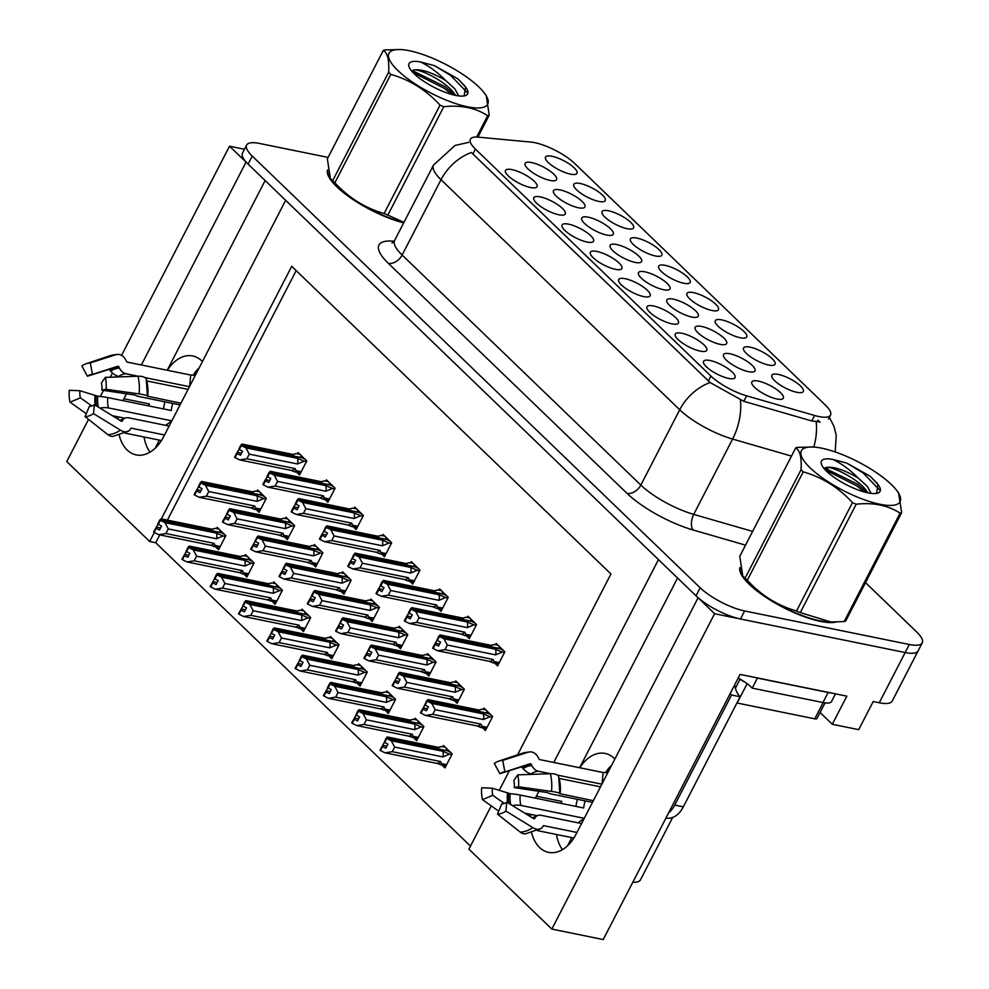 <?xml version="1.0" encoding="UTF-8"?>
<svg xmlns="http://www.w3.org/2000/svg" width="989" height="989" viewBox="0 0 989 989"><rect width="100%" height="100%" fill="white"/><g stroke="black" fill="none" stroke-linecap="round" stroke-linejoin="round"><path stroke-width="1.48" d="M579.826 767.773A37.805 25.22 101.5 0 1 605.107 753.433A37.805 25.22 101.5 0 1 614.157 758.328A37.805 25.22 101.5 0 1 614.849 759.033M202.436 361.554A37.805 25.22 -78.5 0 0 201.731 360.849A37.805 25.22 -78.5 0 0 192.694 355.953A37.805 25.22 -78.5 0 0 167.413 370.282M608.544 210.793A17.715 5.155 27.3 0 0 601.918 212.586A17.715 5.155 27.3 0 0 610.806 221.647A17.715 5.155 27.3 0 0 627.113 228.694A17.715 5.155 27.3 0 0 632.886 228.57A17.715 5.155 27.3 0 0 627.347 219.546A17.715 5.155 27.3 0 0 608.544 210.793M596.849 251.429A17.715 5.155 27.3 0 0 590.21 253.221A17.715 5.155 27.3 0 0 599.099 262.27A17.715 5.155 27.3 0 0 615.405 269.317A17.715 5.155 27.3 0 0 621.179 269.193A17.715 5.155 27.3 0 0 615.64 260.169A17.715 5.155 27.3 0 0 596.849 251.429M551.961 156.262A17.715 5.155 27.3 0 0 545.335 158.042A17.715 5.155 27.3 0 0 554.211 167.104A17.715 5.155 27.3 0 0 570.529 174.151A17.715 5.155 27.3 0 0 576.29 174.027A17.715 5.155 27.3 0 0 570.752 165.002A17.715 5.155 27.3 0 0 551.961 156.262M729.969 353.778A17.715 5.155 27.3 0 0 723.342 355.57A17.715 5.155 27.3 0 0 732.231 364.62A17.715 5.155 27.3 0 0 748.537 371.679A17.715 5.155 27.3 0 0 754.31 371.555A17.715 5.155 27.3 0 0 748.772 362.53A17.715 5.155 27.3 0 0 729.969 353.778M616.592 244.506A17.715 5.155 27.3 0 0 609.966 246.298A17.715 5.155 27.3 0 0 618.854 255.347A17.715 5.155 27.3 0 0 635.161 262.406A17.715 5.155 27.3 0 0 640.934 262.283A17.715 5.155 27.3 0 0 635.395 253.258A17.715 5.155 27.3 0 0 616.592 244.506M681.73 333.231A17.715 5.155 27.3 0 0 675.104 335.024A17.715 5.155 27.3 0 0 683.992 344.085A17.715 5.155 27.3 0 0 700.299 351.132A17.715 5.155 27.3 0 0 706.059 351.008A17.715 5.155 27.3 0 0 700.521 341.984A17.715 5.155 27.3 0 0 681.73 333.231M710.028 360.503A17.715 5.155 27.3 0 0 703.389 362.295A17.715 5.155 27.3 0 0 712.278 371.345A17.715 5.155 27.3 0 0 728.584 378.404A17.715 5.155 27.3 0 0 734.357 378.28A17.715 5.155 27.3 0 0 728.819 369.256A17.715 5.155 27.3 0 0 710.028 360.503M665.14 265.336A17.715 5.155 27.3 0 0 658.513 267.129A17.715 5.155 27.3 0 0 667.402 276.178A17.715 5.155 27.3 0 0 683.708 283.237A17.715 5.155 27.3 0 0 689.469 283.114A17.715 5.155 27.3 0 0 683.931 274.089A17.715 5.155 27.3 0 0 665.14 265.336M758.316 381.099A17.715 5.155 27.3 0 0 751.689 382.891A17.715 5.155 27.3 0 0 760.578 391.941A17.715 5.155 27.3 0 0 776.884 398.987A17.715 5.155 27.3 0 0 782.658 398.864A17.715 5.155 27.3 0 0 777.119 389.839A17.715 5.155 27.3 0 0 758.316 381.099M588.245 217.184A17.715 5.155 27.3 0 0 581.619 218.977A17.715 5.155 27.3 0 0 590.507 228.039A17.715 5.155 27.3 0 0 606.813 235.085A17.715 5.155 27.3 0 0 612.587 234.962A17.715 5.155 27.3 0 0 607.048 225.937A17.715 5.155 27.3 0 0 588.245 217.184M673.286 299.148A17.715 5.155 27.3 0 0 666.66 300.928A17.715 5.155 27.3 0 0 675.549 309.99A17.715 5.155 27.3 0 0 691.855 317.036A17.715 5.155 27.3 0 0 697.616 316.913A17.715 5.155 27.3 0 0 692.077 307.888A17.715 5.155 27.3 0 0 673.286 299.148M531.563 162.555A17.715 5.155 27.3 0 0 524.936 164.347A17.715 5.155 27.3 0 0 533.825 173.396A17.715 5.155 27.3 0 0 550.131 180.443A17.715 5.155 27.3 0 0 555.892 180.319A17.715 5.155 27.3 0 0 550.354 171.295A17.715 5.155 27.3 0 0 531.563 162.555M778.318 374.423A17.715 5.155 27.3 0 0 771.692 376.203A17.715 5.155 27.3 0 0 780.581 385.265A17.715 5.155 27.3 0 0 796.887 392.312A17.715 5.155 27.3 0 0 802.648 392.188A17.715 5.155 27.3 0 0 797.109 383.163A17.715 5.155 27.3 0 0 778.318 374.423M625.135 278.7A17.715 5.155 27.3 0 0 618.508 280.48A17.715 5.155 27.3 0 0 627.397 289.542A17.715 5.155 27.3 0 0 643.703 296.589A17.715 5.155 27.3 0 0 649.476 296.465A17.715 5.155 27.3 0 0 643.938 287.44A17.715 5.155 27.3 0 0 625.135 278.7M750.021 347.151A17.715 5.155 27.3 0 0 743.394 348.944A17.715 5.155 27.3 0 0 752.283 357.993A17.715 5.155 27.3 0 0 768.589 365.04A17.715 5.155 27.3 0 0 774.362 364.916A17.715 5.155 27.3 0 0 768.824 355.892A17.715 5.155 27.3 0 0 750.021 347.151M568.551 224.157A17.715 5.155 27.3 0 0 561.925 225.949A17.715 5.155 27.3 0 0 570.801 234.999A17.715 5.155 27.3 0 0 587.12 242.045A17.715 5.155 27.3 0 0 592.881 241.922A17.715 5.155 27.3 0 0 587.342 232.897A17.715 5.155 27.3 0 0 568.551 224.157M644.939 271.827A17.715 5.155 27.3 0 0 638.313 273.619A17.715 5.155 27.3 0 0 647.202 282.669A17.715 5.155 27.3 0 0 663.508 289.715A17.715 5.155 27.3 0 0 669.269 289.592A17.715 5.155 27.3 0 0 663.73 280.567A17.715 5.155 27.3 0 0 644.939 271.827M511.956 169.613A17.715 5.155 27.3 0 0 505.33 171.406A17.715 5.155 27.3 0 0 514.218 180.455A17.715 5.155 27.3 0 0 530.524 187.502A17.715 5.155 27.3 0 0 536.285 187.391A17.715 5.155 27.3 0 0 530.747 178.354A17.715 5.155 27.3 0 0 511.956 169.613M721.723 319.88A17.715 5.155 27.3 0 0 715.096 321.672A17.715 5.155 27.3 0 0 723.985 330.722A17.715 5.155 27.3 0 0 740.291 337.768A17.715 5.155 27.3 0 0 746.065 337.645A17.715 5.155 27.3 0 0 740.526 328.62A17.715 5.155 27.3 0 0 721.723 319.88M636.842 238.065A17.715 5.155 27.3 0 0 630.216 239.857A17.715 5.155 27.3 0 0 639.104 248.907A17.715 5.155 27.3 0 0 655.41 255.966A17.715 5.155 27.3 0 0 661.171 255.842A17.715 5.155 27.3 0 0 655.633 246.817A17.715 5.155 27.3 0 0 636.842 238.065M540.254 196.885A17.715 5.155 27.3 0 0 533.627 198.678A17.715 5.155 27.3 0 0 542.516 207.727A17.715 5.155 27.3 0 0 558.822 214.774A17.715 5.155 27.3 0 0 564.583 214.65A17.715 5.155 27.3 0 0 559.045 205.625A17.715 5.155 27.3 0 0 540.254 196.885M693.437 292.608A17.715 5.155 27.3 0 0 686.799 294.401A17.715 5.155 27.3 0 0 695.687 303.45A17.715 5.155 27.3 0 0 712.006 310.497A17.715 5.155 27.3 0 0 717.767 310.385A17.715 5.155 27.3 0 0 712.228 301.348A17.715 5.155 27.3 0 0 693.437 292.608M559.91 189.876A17.715 5.155 27.3 0 0 553.284 191.668A17.715 5.155 27.3 0 0 562.16 200.718A17.715 5.155 27.3 0 0 578.478 207.764A17.715 5.155 27.3 0 0 584.239 207.641A17.715 5.155 27.3 0 0 578.701 198.616A17.715 5.155 27.3 0 0 559.91 189.876M701.634 326.457A17.715 5.155 27.3 0 0 694.995 328.249A17.715 5.155 27.3 0 0 703.884 337.311A17.715 5.155 27.3 0 0 720.19 344.357A17.715 5.155 27.3 0 0 725.963 344.234A17.715 5.155 27.3 0 0 720.425 335.209A17.715 5.155 27.3 0 0 701.634 326.457M580.259 183.521A17.715 5.155 27.3 0 0 573.62 185.314A17.715 5.155 27.3 0 0 582.509 194.376A17.715 5.155 27.3 0 0 598.815 201.422A17.715 5.155 27.3 0 0 604.588 201.299A17.715 5.155 27.3 0 0 599.05 192.274A17.715 5.155 27.3 0 0 580.259 183.521M653.432 305.96A17.715 5.155 27.3 0 0 646.806 307.752A17.715 5.155 27.3 0 0 655.695 316.814A17.715 5.155 27.3 0 0 672.001 323.86A17.715 5.155 27.3 0 0 677.762 323.737A17.715 5.155 27.3 0 0 672.223 314.712A17.715 5.155 27.3 0 0 653.432 305.96M534.728 142.663A31.895 9.272 27.3 0 0 530.932 142.082L478.206 137.15A31.895 9.272 27.3 0 0 470.368 139.202A31.895 9.272 27.3 0 0 475.425 149.092L710.918 376.055A31.895 9.272 27.3 0 0 746.608 395.823L814.615 415.491A31.895 9.272 27.3 0 0 830.537 415.083A31.895 9.272 27.3 0 0 825.481 405.193L574.72 163.506A31.895 9.272 27.3 0 0 534.728 142.663M126.58 393.622L123.922 398.765A37.805 25.22 -78.5 0 0 122.982 400.669M118.346 416.901A37.805 25.22 -78.5 0 0 118.087 419.212M119.286 435.469A37.805 25.22 -78.5 0 0 136.185 454.891A37.805 25.22 -78.5 0 0 163.531 436.928L285.66 200.31L658.464 559.626L553.778 762.457M123.922 398.765L149.45 403.957A37.805 25.22 -78.5 0 0 148.511 405.873M144.048 437.002A37.805 25.22 -78.5 0 0 150.031 452.158M698.234 597.826L714.602 613.724L905.17 652.542A35.431 10.298 27.3 0 0 918.101 650.898A35.431 10.298 27.3 0 1 905.17 652.542L740.477 618.99A35.431 10.298 27.3 0 1 696.033 595.823L248.091 164.112A35.431 10.298 27.3 0 1 242.466 153.122L246.62 145.086A35.431 10.298 27.3 0 0 252.244 156.077L700.187 587.787A35.431 10.298 27.3 0 0 744.618 610.955L909.324 644.507A35.431 10.298 27.3 0 0 922.243 642.862A35.431 10.298 27.3 0 0 916.618 631.884L865.523 582.632M244.468 149.252L229.522 146.211L246.051 162.134L141.353 364.978M714.602 613.724L551.837 929.079L603.228 939.55L740.081 674.411L846.831 696.157L832.318 724.282L820.066 712.476M922.243 642.862L892.177 701.114A35.431 10.298 27.3 0 1 879.258 702.759L873.213 701.535L858.699 729.647L832.318 724.282M154.321 532.515L149.685 541.502L66.758 461.579L88.528 419.385M100.359 396.465L103.511 390.371M110.311 377.205L112.474 372.989M121.56 355.385L229.522 146.211M531.699 832.948A37.805 25.22 -78.5 0 0 548.598 852.37A37.805 25.22 -78.5 0 0 575.944 834.419L698.073 597.801M538.993 791.101L536.347 796.244A37.805 25.22 -78.5 0 0 535.408 798.148M530.759 814.38A37.805 25.22 -78.5 0 0 530.512 816.691M517.593 754.83L610.942 573.966L291.718 266.313L161.355 518.879M551.837 929.079L468.897 849.155L491.236 805.874M499.161 790.532L509.409 770.678M672.705 817.433L640.489 879.839A35.431 10.298 -152.7 0 1 632.824 882.2M605.565 772.632A37.805 25.22 101.5 0 1 611.647 765.251M567.587 845.743L571.79 837.609M193.152 375.152A37.805 25.22 101.5 0 1 199.222 367.772M155.162 448.264L159.365 440.117M159.773 534.888L155.718 542.726L470.48 846.09M155.718 542.726L149.685 541.502M296.181 270.603L167.401 520.115M442.12 765.214L444.939 767.921L452.196 753.865L443.529 745.521L442.874 746.782M413.822 737.942L416.641 740.662L423.898 726.594L415.232 718.249L414.589 719.51M385.525 710.671L388.343 713.39L395.6 699.322L386.934 690.977L386.291 692.238M357.227 683.399L360.045 686.119L367.302 672.05L358.648 663.706L357.993 664.967M328.941 656.127L331.76 658.847L339.017 644.791L330.351 636.434L329.696 637.695M272.346 601.584L275.165 604.304L282.421 590.248L273.755 581.891L273.112 583.151M244.048 574.325L246.867 577.032L254.124 562.976L245.457 554.619L244.815 555.88M215.75 547.053L218.569 549.76L225.826 535.704L217.172 527.36L216.517 528.608M300.644 628.856L303.462 631.575L310.719 617.519L302.053 609.162L301.398 610.423M454.297 700.558L457.116 703.278L464.373 689.209L455.719 680.865L455.064 682.126M426.012 673.286L428.83 676.006L436.087 661.938L427.421 653.593L426.766 654.854M397.714 646.015L400.533 648.735L407.789 634.666L399.123 626.321L398.468 627.582M369.416 618.743L372.235 621.463L379.492 607.407L370.826 599.05L370.183 600.311M341.118 591.471L343.937 594.191L351.194 580.135L342.528 571.778L341.885 573.039M312.833 564.2L315.652 566.92L322.909 552.863L314.242 544.506L313.587 545.767M284.535 536.94L287.354 539.648L294.611 525.592L285.945 517.235L285.289 518.496M256.238 509.669L259.056 512.376L266.313 498.32L257.647 489.975L257.004 491.224M482.595 727.83L485.414 730.537L492.67 716.481L484.004 708.136L483.361 709.385M296.712 472.285L299.531 474.992L306.788 460.936L298.134 452.579L297.479 453.84M325.01 499.544L327.829 502.264L335.086 488.207L326.419 479.85L325.777 481.111M381.606 554.087L384.424 556.807L391.681 542.751L383.015 534.394L382.36 535.655M409.903 581.359L412.722 584.079L419.979 570.01L411.313 561.665L410.658 562.926M438.189 608.631L441.007 611.35L448.264 597.282L439.611 588.937L438.955 590.198M466.487 635.902L469.305 638.622L476.562 624.553L467.896 616.209L467.253 617.47M353.308 526.816L356.127 529.535L363.383 515.479L354.717 507.122L354.074 508.383M494.784 663.174L497.603 665.881L504.86 651.825L496.194 643.48L495.551 644.741M265.139 180.542L167.228 370.245M677.564 578.021L579.641 767.736M562.444 849.638A37.805 25.22 101.5 0 1 556.461 834.481M560.936 803.352A37.805 25.22 101.5 0 1 561.863 801.436L536.347 796.244M327.52 170.021A56.694 16.479 27.3 0 0 350.625 197.899A56.694 16.479 27.3 0 0 403.685 222.896M739.933 567.501A56.694 16.479 27.3 0 0 765.202 596.849A56.694 16.479 27.3 0 0 820.351 621.352A56.694 16.479 27.3 0 0 835.977 622.044M819.683 421.907L811.784 420.955L743.79 401.299L710.09 382.545L471.382 152.491A41.34 28.36 -46.1 0 0 441.02 179.714A47.249 13.735 -152.7 0 1 433.528 165.064L394.648 240.389A47.249 13.735 27.3 0 0 402.14 255.038L640.835 485.08A47.249 13.735 27.3 0 0 693.722 514.391L752.617 531.414M817.767 420.14L820.128 422.204M328.076 157.412L259.538 143.454A35.431 10.298 27.3 0 0 246.62 145.086M503.475 650.49L500.558 648.858L439.252 636.372L437.175 640.39L440.587 642.121L438.51 646.138L434.727 644.049L437.138 640.192M500.508 647.622L498.951 647.313L500.224 648.796M439.573 644.099L435.543 643.27M498.023 645.236L494.253 644.469L491.088 645.335M504.477 652.579L502.177 652.11L495.588 654.879L447.325 645.038L444.951 649.662L493.202 659.49L494.092 661.554L492.992 662.803L489.295 661.295A8.036 5.353 101.5 0 0 493.202 659.49M494.253 644.469L491.558 645.434L440.018 634.926L439.005 636.137L500.31 648.623M439.005 636.137L436.928 640.155L438.881 636.014M437.311 640.513L439.388 636.496L443.974 638.746L447.325 645.038M435.234 644.531L433.157 648.549L432.65 648.055L434.727 644.049M495.588 654.879A8.036 5.353 -78.5 0 0 495.526 649.241L443.974 638.746M502.177 652.11L495.526 649.241M444.951 649.662L437.756 650.799L489.295 661.295M433.157 648.549L437.756 650.799M483.398 719.535L435.148 709.694L432.762 714.318L481.013 724.146L481.903 726.21L480.815 727.459L477.118 725.951L425.567 715.455L420.98 713.205L423.045 709.187L426.333 710.794L428.398 706.776L425.122 705.169L427.199 701.152L431.797 703.402L483.337 713.897A8.036 5.353 101.5 0 1 483.398 719.535L489.988 716.765L492.287 717.235M424.949 704.848L420.473 712.71L420.98 713.205M485.846 709.892L482.063 709.125L478.899 709.991M423.354 707.926L427.384 708.742M488.319 712.278L486.773 711.969L488.047 713.452M491.286 715.146L488.381 713.514L427.199 701.152M431.797 703.402L435.148 709.694M432.762 714.318L425.567 715.455M481.013 724.146A8.036 5.353 101.5 0 1 477.118 725.951M483.337 713.897L489.988 716.765M482.063 709.125L479.381 710.09L427.829 699.582L425.085 704.873M426.692 700.669L488.133 713.279M425.122 705.169L427.063 701.028M426.815 700.793L424.751 704.811M445.359 747.276L441.589 746.51L438.893 747.474L387.354 736.966L386.204 738.054L447.56 750.836M386.34 738.177L384.264 742.195L386.204 738.054M384.461 742.232L379.986 750.095L380.493 750.589L382.57 746.571L385.846 748.179L387.923 744.161L384.511 742.43L386.588 738.412L391.31 740.786L394.66 747.078L392.274 751.702L440.538 761.53A8.036 5.353 101.5 0 1 436.631 763.335L445.94 765.993M384.647 742.554L386.711 738.536M450.811 752.53L447.893 750.898L386.588 738.412M447.832 749.662L446.286 749.353L447.646 750.663M441.589 746.51L438.424 747.375M440.538 761.53L441.428 763.595L440.328 764.843M392.274 751.702L385.092 752.839L436.631 763.335M380.493 750.589L385.092 752.839M391.31 740.786L442.849 751.281A8.036 5.353 101.5 0 1 442.911 756.919L394.66 747.078M442.849 751.281L449.513 754.15L442.911 756.919M449.513 754.15L451.8 754.619M382.879 745.31L386.897 746.139M112.326 415.664L124.824 418.223M164.965 401.831A35.431 23.637 -78.5 0 0 163.519 408.927M195.216 375.548A35.431 23.637 -78.5 0 0 194.363 375.35A35.431 23.637 -78.5 0 0 190.729 375.041L127.21 362.098A1.187 0.865 -91.6 0 1 126.604 361.578L125.937 360.231A12.993 9.569 88.4 0 0 117.679 354.383A12.993 9.569 88.4 0 0 115.664 354.73L90.32 362.926L92.472 374.411L117.815 366.227A1.187 0.865 -91.6 0 1 118.754 366.721L119.422 368.069A12.993 9.569 88.4 0 0 126.06 373.78L138.089 376.228M146.656 380.913L188.083 389.369M180.925 403.228L147.398 396.156A12.993 1.484 -174.4 0 0 147.398 396.144A12.993 1.484 -174.4 0 0 139.078 393.931L106.07 389.27L101.867 390.136L135.617 395.167A12.993 1.484 -174.4 0 0 135.617 395.18A12.993 1.484 -174.4 0 0 139.746 396.688L180.06 404.909M169.144 426.061L128.83 417.853A12.993 7.9 54.9 0 0 124.132 418.619A12.993 7.9 54.9 0 0 122.698 420.201L122.166 421.091A1.187 0.717 -125.1 0 1 121.264 421.166L94.375 404.649L93.51 413.612L120.398 430.128A12.993 7.9 54.9 0 0 128.83 430.895A12.993 7.9 54.9 0 0 130.276 429.313L130.795 428.422A1.187 0.717 -125.1 0 1 131.364 428.212L164.545 434.975M161.467 440.55L125.146 433.145M171.839 420.844L108.431 407.925A12.993 5.588 166.3 0 0 100.037 408.136M91.878 405.972L80.381 397.838A16.207 10.817 101.5 0 1 79.936 390.742L97.8 396.218A12.993 1.484 5.6 0 1 107.789 397.578L171.307 410.509A23.625 15.762 101.5 0 1 172.754 403.413M120.769 376.834L118.705 376.413A12.993 7.9 -125.1 0 1 110.719 371.184L109.68 369.973A1.187 0.717 54.9 0 0 108.654 369.515L87.428 376.228A16.207 10.817 101.5 0 1 90.11 374.843A16.207 10.817 101.5 0 1 92.472 374.411M144.987 377.625L189.455 386.687M94.375 404.649A16.207 10.817 101.5 0 1 89.331 406.467L85.054 416.641A27.173 18.123 101.5 0 0 93.51 413.612M106.07 389.27A27.173 18.123 101.5 0 0 105.316 377.378L101.422 383.04A16.207 10.817 101.5 0 1 101.867 390.136M80.381 397.838L70.058 402.189A27.173 18.123 101.5 0 1 69.304 390.284L79.936 390.742M87.428 376.228L81.864 365.955A27.173 18.123 101.5 0 1 86.364 363.643A27.173 18.123 101.5 0 1 90.32 362.926M128.83 430.895L112.894 436.421A12.993 9.569 -91.6 0 1 107.826 434.628L85.054 416.641M70.058 402.189L85.524 413.142A12.993 5.588 166.3 0 0 86.327 413.6M105.316 377.378L137.978 376.228A12.993 5.588 -13.7 0 1 146.31 379.368L147.398 396.144M194.66 372.952A5.909 3.944 101.5 0 1 195.204 375.523L194.363 375.35M190.729 375.041L189.604 386.402M171.752 421.005L165.583 425.344M475.177 623.218L472.272 621.587L410.954 609.1L408.89 613.118L412.289 614.849L410.212 618.867L406.43 616.777L408.84 612.92M472.21 620.363L470.665 620.041L471.938 621.525M411.276 616.827L407.245 615.999M469.726 617.977L465.955 617.198L462.79 618.063M476.179 625.308L473.879 624.838L467.29 627.607L419.027 617.779L416.653 622.39L464.904 632.218L465.794 634.295L464.706 635.531L461.01 634.023A8.036 5.353 101.5 0 0 464.904 632.218M465.955 617.198L463.26 618.162L411.721 607.654L410.707 608.865L472.025 621.352M410.707 608.865L408.506 612.76L410.583 608.742M409.013 613.242L411.09 609.224L415.677 611.474L419.027 617.779M406.936 617.26L404.872 621.277L404.365 620.795L406.43 616.777M467.29 627.607A8.036 5.353 -78.5 0 0 467.228 621.982L415.677 611.474M473.879 624.838L467.228 621.982M416.653 622.39L409.458 623.527L461.01 634.023M404.872 621.277L409.458 623.527M446.88 595.947L443.974 594.327L382.669 581.829L380.592 585.847L383.992 587.577L381.927 591.595L378.144 589.506L380.542 585.649M443.913 593.091L442.367 592.77L443.641 594.253M382.978 589.555L378.948 588.727M441.44 590.705L437.67 589.938L434.492 590.792M447.881 598.036L445.582 597.566L438.992 600.335L390.742 590.507L388.356 595.118L436.606 604.947L437.497 607.023L436.409 608.26L432.712 606.764A8.036 5.353 101.5 0 0 436.606 604.947M437.67 589.938L434.975 590.89L383.423 580.382L382.422 581.594L443.727 594.08M382.422 581.594L380.209 585.488L382.286 581.47M380.716 585.97L382.792 581.952L387.391 584.202L390.742 590.507M378.651 589.988L376.574 594.006L376.067 593.524L378.144 589.506M438.992 600.335A8.036 5.353 -78.5 0 0 438.931 594.71L387.391 584.202M445.582 597.566L438.931 594.71M388.356 595.118L381.173 596.256L432.712 606.764M376.574 594.006L381.173 596.256M418.582 568.675L415.677 567.056L354.371 554.557L352.294 558.575L355.706 560.306L353.629 564.323L349.846 562.234L352.245 558.377M415.615 565.819L414.07 565.498L415.343 566.981M354.68 562.284L350.662 561.468M413.142 563.433L409.372 562.667L406.207 563.52M419.583 570.764L417.296 570.294L410.695 573.064L362.444 563.236L360.058 567.847L408.321 577.675L409.199 579.752L408.111 580.988L404.414 579.492A8.036 5.353 101.5 0 0 408.321 577.675M409.372 562.667L406.677 563.619L355.138 553.123L354.124 554.322L415.429 566.808M354.124 554.322L352.047 558.34L353.988 554.199M352.43 558.698L354.495 554.693L359.094 556.931L362.444 563.236M350.353 562.716L348.276 566.734L347.769 566.252L349.846 562.234M410.695 573.064A8.036 5.353 -78.5 0 0 410.633 567.439L359.094 556.931M417.296 570.294L410.633 567.439M360.058 567.847L352.875 568.984L404.414 579.492M348.276 566.734L352.875 568.984M390.296 541.403L387.379 539.784L326.073 527.298L323.996 531.303L327.408 533.034L325.332 537.052L321.549 534.962L323.947 531.105M387.317 538.548L385.772 538.226L387.045 539.71M326.382 535.012L322.365 534.196M384.845 536.162L381.074 535.395L377.909 536.248M391.298 543.493L388.998 543.023L382.397 545.792L334.146 535.964L331.76 540.575L380.023 550.403L380.913 552.48L379.813 553.729L376.117 552.221A8.036 5.353 101.5 0 0 380.023 550.403M381.074 535.395L378.379 536.347L326.84 525.851L325.826 527.05L387.132 539.549M325.826 527.05L323.749 531.068L325.69 526.927M324.132 531.439L326.197 527.421L330.796 529.671L334.146 535.964M322.055 535.457L319.979 539.475L319.472 538.98L321.549 534.962M382.397 545.792A8.036 5.353 -78.5 0 0 382.347 540.167L330.796 529.671M388.998 543.023L382.347 540.167M331.76 540.575L324.577 541.712L376.117 552.221M319.979 539.475L324.577 541.712M455.101 692.263L406.85 682.422L404.464 687.046L452.715 696.874L453.605 698.939L452.517 700.187L448.821 698.679L397.281 688.183L392.682 685.933L394.759 681.916L398.035 683.523L400.1 679.505L396.824 677.898L398.901 673.88L403.5 676.13L455.039 686.626A8.036 5.353 101.5 0 1 455.101 692.263L461.69 689.494L463.989 689.963M396.651 677.576L392.176 685.451L392.682 685.933M457.548 682.62L453.778 681.854L450.613 682.719M395.056 680.655L399.086 681.483M460.021 685.006L458.476 684.697L459.749 686.181M462.988 687.874L460.083 686.242L398.901 673.88M403.5 676.13L406.85 682.422M404.464 687.046L397.281 688.183M452.715 696.874A8.036 5.353 101.5 0 1 448.821 698.679M455.039 686.626L461.69 689.494M453.778 681.854L451.083 682.818L399.531 672.31L396.787 677.601M398.394 673.398L459.836 686.007M396.824 677.898L398.777 673.756M398.53 673.521L396.453 677.539M426.803 664.991L378.552 655.163L376.166 659.774L424.429 669.602L425.307 671.679L424.219 672.916L420.523 671.407L368.984 660.912L364.385 658.662L366.462 654.644L369.738 656.251L371.815 652.233L368.538 650.626L370.603 646.608L375.202 648.858L426.741 659.366A8.036 5.353 101.5 0 1 426.803 664.991L433.405 662.222L435.692 662.692M368.353 650.305L363.878 658.179L364.385 658.662M429.251 655.361L425.48 654.582L422.315 655.447M366.771 653.383L370.788 654.211M431.723 657.747L430.178 657.425L431.451 658.909M434.703 660.603L431.785 658.983L370.603 646.608M375.202 648.858L378.552 655.163M376.166 659.774L368.984 660.912M424.429 669.602A8.036 5.353 101.5 0 1 420.523 671.407M426.741 659.366L433.405 662.222M425.48 654.582L422.785 655.546L371.246 645.038L368.489 650.329M370.096 646.126L431.538 658.736M368.538 650.626L370.479 646.485M370.232 646.25L368.155 650.268M398.518 637.72L350.254 627.891L347.881 632.503L396.132 642.331L397.022 644.408L395.921 645.644L392.225 644.148L340.686 633.64L336.087 631.39L338.164 627.372L341.44 628.979L343.517 624.961L340.241 623.354L342.318 619.337L346.904 621.587L398.456 632.095A8.036 5.353 101.5 0 1 398.518 637.72L405.107 634.95L407.406 635.42M340.068 623.033L335.58 630.908L336.087 631.39M400.953 628.089L397.182 627.323L394.018 628.176M338.473 626.124L342.491 626.939M403.425 630.475L401.88 630.154L403.153 631.637M406.405 633.331L403.487 631.711L342.318 619.337M346.904 621.587L350.254 627.891M347.881 632.503L340.686 633.64M396.132 642.331A8.036 5.353 101.5 0 1 392.225 644.148M398.456 632.095L405.107 634.95M397.182 627.323L394.487 628.275L342.948 617.779L340.191 623.07M341.811 618.854L403.24 631.464M340.241 623.354L342.182 619.213M341.934 618.978L339.857 622.996M370.22 610.448L321.957 600.62L319.583 605.231L367.834 615.059L368.724 617.136L367.624 618.385L363.94 616.876L312.388 606.368L307.802 604.118L309.866 600.113L313.142 601.708L315.219 597.69L311.943 596.095L314.02 592.077L318.606 594.315L370.158 604.823A8.036 5.353 101.5 0 1 370.22 610.448L376.809 607.679L379.108 608.148M311.77 595.761L307.295 603.636L307.802 604.118M372.655 600.817L368.885 600.051L365.72 600.904M310.175 598.852L314.205 599.668M375.14 603.203L373.582 602.882L374.868 604.366M378.107 606.059L375.202 604.44L314.02 592.077M318.606 594.315L321.957 600.62M319.583 605.231L312.388 606.368M367.834 615.059A8.036 5.353 101.5 0 1 363.94 616.876M370.158 604.823L376.809 607.679M368.885 600.051L366.19 601.003L314.65 590.507L311.906 595.798M313.513 591.583L374.955 604.192M311.943 596.095L313.884 591.941M313.637 591.706L311.572 595.724M417.061 720.017L413.291 719.238L410.596 720.202L359.056 709.694L357.919 710.782L419.262 723.565M358.043 710.906L355.966 714.923L357.919 710.782M356.176 714.96L351.688 722.835L352.195 723.318L354.272 719.3L357.548 720.907L359.625 716.889L356.213 715.158L358.29 711.14L363.012 713.514L366.363 719.819L363.989 724.43L412.24 734.258A8.036 5.353 101.5 0 1 408.346 736.063L417.642 738.721M356.349 715.282L358.426 711.264M422.513 725.258L419.608 723.627L358.29 711.14M419.546 722.403L417.988 722.081L419.348 723.392M413.291 719.238L410.126 720.103M412.24 734.258L413.13 736.335L412.03 737.571M363.989 724.43L356.794 725.567L408.346 736.063M352.195 723.318L356.794 725.567M363.012 713.514L414.564 724.022A8.036 5.353 101.5 0 1 414.626 729.647L366.363 719.819M414.564 724.022L421.215 726.878L414.626 729.647M421.215 726.878L423.515 727.348M354.581 718.039L358.611 718.867M388.776 692.745L384.993 691.966L382.298 692.93L330.759 682.422L329.621 683.51L390.976 696.293M329.745 683.634L327.544 687.528L329.621 683.51M327.878 687.689L323.403 695.564L323.91 696.046L325.974 692.028L329.25 693.635L331.327 689.617L327.928 687.887L329.992 683.869L334.715 686.242L338.077 692.547L335.691 697.158L383.942 706.987A8.036 5.353 101.5 0 1 380.048 708.804L389.345 711.45M328.051 688.01L330.128 683.992M394.215 697.987L391.31 696.367L329.992 683.869M391.248 695.131L389.703 694.81L391.063 696.12M384.993 691.966L381.828 692.832M383.942 706.987L384.832 709.064L383.744 710.3M335.691 697.158L328.496 698.296L380.048 708.804M323.91 696.046L328.496 698.296M334.715 686.242L386.266 696.751A8.036 5.353 101.5 0 1 386.328 702.375L338.077 692.547M386.266 696.751L392.917 699.606L386.328 702.375M392.917 699.606L395.217 700.076M326.283 690.767L330.314 691.595M360.478 665.473L356.708 664.707L354.013 665.659L302.461 655.163L301.324 656.239L362.679 669.021M301.46 656.362L299.383 660.38L301.324 656.239M299.58 660.417L295.105 668.292L295.612 668.774L297.689 664.756L300.965 666.363L303.03 662.346L299.63 660.615L301.707 656.597L306.429 658.971L309.78 665.276L307.394 669.887L355.644 679.715A8.036 5.353 101.5 0 1 351.75 681.532L361.047 684.178M299.754 660.739L301.83 656.733M365.918 670.715L363.012 669.096L301.707 656.597M362.951 667.859L361.405 667.538L362.765 668.848M356.708 664.707L353.53 665.56M355.644 679.715L356.534 681.792L355.447 683.028M307.394 669.887L300.211 671.024L351.75 681.532M295.612 668.774L300.211 671.024M306.429 658.971L357.969 669.479A8.036 5.353 101.5 0 1 358.03 675.104L309.78 665.276M357.969 669.479L364.62 672.335L358.03 675.104M364.62 672.335L366.919 672.804M297.986 663.508L302.016 664.324M332.18 638.202L328.41 637.435L325.715 638.387L274.176 627.891L273.026 628.967L334.381 641.75M273.162 629.091L271.085 633.108L273.026 628.967M271.283 633.145L266.807 641.02L267.314 641.515L269.391 637.497L272.667 639.092L274.744 635.074L271.332 633.343L273.409 629.338L278.132 631.711L281.482 638.004L279.096 642.615L327.359 652.443A8.036 5.353 101.5 0 1 323.452 654.261L332.749 656.906M271.468 633.479L273.533 629.461M337.62 643.443L334.715 641.824L273.409 629.338M334.653 640.588L333.108 640.266L334.467 641.589M328.41 637.435L325.245 638.288M327.359 652.443L328.237 654.52L327.149 655.769M279.096 642.615L271.913 643.752L323.452 654.261M267.314 641.515L271.913 643.752M278.132 631.711L329.671 642.207A8.036 5.353 101.5 0 1 329.733 647.832L281.482 638.004M329.671 642.207L336.334 645.063L329.733 647.832M336.334 645.063L338.621 645.533M269.7 636.236L273.718 637.052M403.784 222.698A56.113 16.306 -152.7 0 1 353.258 199.469A56.113 16.306 -152.7 0 1 327.804 171.999M397.825 70.479A55.52 16.133 27.3 0 0 462.877 105.712A55.52 16.133 27.3 0 0 484.202 92.842A55.52 16.133 27.3 0 0 478.886 86.995A55.52 16.133 27.3 0 0 400.298 49.537A55.52 16.133 27.3 0 0 397.825 70.479M400.298 49.537L384.832 49.92A63.791 18.544 27.3 0 0 383.287 50.439L327.347 158.821L330.375 178.539L332.675 180.641L388.628 72.259A63.791 18.544 27.3 0 0 389.691 73.31A63.791 18.544 27.3 0 0 390.816 74.373L334.875 182.755C348.709 197.825 365.114 208.086 384.103 213.525A63.791 18.544 27.3 0 0 387.836 215.12L403.969 222.34M384.103 213.525L440.043 105.131C426.21 90.061 409.805 79.8 390.816 74.373M440.043 105.131A63.791 18.544 27.3 0 0 443.777 106.725L387.836 215.12M476.649 137.051L487.676 115.676C475.524 107.826 460.886 104.834 443.777 106.725M487.676 115.676A63.791 18.544 27.3 0 0 489.234 115.157L477.897 137.125M484.202 92.842L486.192 95.439L489.234 115.157M332.675 180.641A63.791 18.544 27.3 0 0 333.75 181.692A63.791 18.544 27.3 0 0 334.875 182.755M330.375 178.539L332.378 181.135A55.52 16.133 27.3 0 0 337.694 186.983A55.52 16.133 27.3 0 0 403.883 222.5M458.711 95.908L454.878 88.923L445.705 80.492C431.909 72.395 421.265 68.896 413.785 69.984L413.526 70.058M455.558 95.389L453.234 92.113C444.271 80.838 419.892 68.723 413.785 69.984L414.144 69.959M414.255 73.829A33.008 9.593 27.3 0 0 464.954 95.748A33.008 9.593 27.3 0 0 465.535 87.032L457.833 78.799L434.307 65.595L420.548 61.973A33.008 9.593 27.3 0 0 409.075 66.906A33.008 9.593 27.3 0 0 414.255 73.829M464.15 95.921L465.535 87.032M420.548 61.973C429.251 66.189 437.645 72.358 445.705 80.492M388.628 72.259C389.357 60.156 387.577 52.874 383.287 50.439M451.961 94.511L444.197 88.268L412.932 72.494M467.228 92.595L450.774 75.523L434.307 65.595M455.274 95.327L445.013 86.673L412.054 70.479M464.743 85.82L457.833 78.799M524.739 813.156L537.25 815.702M577.391 799.31A35.431 23.637 -78.5 0 0 575.944 806.406M607.085 770.431A5.909 3.944 101.5 0 1 607.617 773.002A35.431 23.637 -78.5 0 0 606.776 772.829A35.431 23.637 -78.5 0 0 603.142 772.52L539.623 759.577A1.187 0.865 -91.6 0 1 539.03 759.058L538.362 757.722A12.993 9.569 88.4 0 0 530.092 751.863A12.993 9.569 88.4 0 0 528.089 752.209L502.746 760.405L504.897 771.89L530.24 763.706A1.187 0.865 -91.6 0 1 531.167 764.213L531.835 765.548A12.993 9.569 88.4 0 0 538.486 771.259L550.514 773.707M559.069 778.392L600.496 786.848M593.351 800.707L559.811 793.635A12.993 1.484 -174.4 0 0 559.811 793.623A12.993 1.484 -174.4 0 0 551.503 791.41L518.483 786.762L514.292 787.615L548.03 792.659A12.993 1.484 -174.4 0 0 552.171 794.179L592.485 802.388M581.557 823.553L541.255 815.332A12.993 7.9 54.9 0 0 536.557 816.11A12.993 7.9 54.9 0 0 535.111 817.68L534.592 818.571A1.187 0.717 -125.1 0 1 533.689 818.645L506.801 802.128L505.923 811.091L532.824 827.608A12.993 7.9 54.9 0 0 541.255 828.374A12.993 7.9 54.9 0 0 542.701 826.792L543.221 825.914A1.187 0.717 -125.1 0 1 543.777 825.691L576.958 832.454M573.88 838.029L537.559 830.636M584.252 818.323L520.857 805.405A12.993 5.588 166.3 0 0 512.463 805.615M504.291 803.451L492.806 795.317A16.207 10.817 101.5 0 1 492.361 788.221L510.225 793.697A12.993 1.484 5.6 0 1 520.202 795.057L583.72 808.001A23.625 15.762 101.5 0 1 585.167 800.892M533.195 774.313L531.13 773.893A12.993 7.9 -125.1 0 1 523.144 768.663L522.105 767.464A1.187 0.717 54.9 0 0 521.079 766.994L499.853 773.707A16.207 10.817 101.5 0 1 502.536 772.322A16.207 10.817 101.5 0 1 504.897 771.89M557.413 775.116L601.881 784.178M506.801 802.128A16.207 10.817 101.5 0 1 501.757 803.946L497.479 814.12A27.173 18.123 101.5 0 0 505.923 811.091M518.483 786.762A27.173 18.123 101.5 0 0 517.742 774.857L513.847 780.519A16.207 10.817 101.5 0 1 514.292 787.615M492.806 795.317L482.471 799.668A27.173 18.123 101.5 0 1 481.73 787.776L492.361 788.221M499.853 773.707L494.29 763.434A27.173 18.123 101.5 0 1 498.777 761.122A27.173 18.123 101.5 0 1 502.746 760.405M541.255 828.374L525.307 833.9A12.993 9.569 -91.6 0 1 520.251 832.12L497.479 814.12M482.471 799.668L497.949 810.621A12.993 5.588 166.3 0 0 498.753 811.091M517.742 774.857L550.391 773.707A12.993 5.588 -13.7 0 1 558.723 776.86L559.811 793.623M668.539 813.007A23.625 15.762 -78.5 0 0 674.721 805.083L731.539 695.007A23.625 15.762 101.5 0 1 730.203 693.536M734.691 684.845A23.625 15.762 -78.5 0 0 740.155 696.763L731.539 695.007M665.968 818.002L666.252 818.064A23.625 15.762 -78.5 0 0 683.337 806.839L740.155 696.763M830.921 692.918A23.625 6.874 -152.7 0 1 828.127 692.485L757.426 678.083A23.625 6.874 27.3 0 0 757.253 677.91M828.127 692.485L822.947 702.536A23.625 6.874 27.3 0 0 831.564 701.436L835.482 693.845M757.426 678.083L752.233 688.121A23.625 6.874 27.3 0 0 738.19 678.071M822.947 702.536L752.233 688.121M603.142 772.52L602.029 783.881M584.165 818.484L578.009 822.823M833.702 622.056A56.113 16.306 -152.7 0 1 820.042 621.055A56.113 16.306 -152.7 0 1 767.699 598.283A56.113 16.306 -152.7 0 1 740.229 569.479M736.953 702.969A5.909 1.718 27.3 0 0 737.164 703.018L814.775 718.83A5.909 1.718 27.3 0 0 816.926 718.558L825.024 702.882M740.304 679.245A5.909 1.718 27.3 0 0 744.766 682.014M810.238 467.958A55.52 16.133 27.3 0 0 875.29 503.191A55.52 16.133 27.3 0 0 896.615 490.321A55.52 16.133 27.3 0 0 891.299 484.474A55.52 16.133 27.3 0 0 812.723 447.016A55.52 16.133 27.3 0 0 810.238 467.958M812.723 447.016L797.258 447.399A63.791 18.544 27.3 0 0 795.712 447.918L739.772 556.3L742.801 576.018L745.1 578.12L801.041 469.738A63.791 18.544 27.3 0 0 802.116 470.789A63.791 18.544 27.3 0 0 803.229 471.852L747.288 580.234C761.122 595.316 777.539 605.565 796.528 611.004A63.791 18.544 27.3 0 0 800.262 612.599L831.02 622.007L844.161 621.537A63.791 18.544 27.3 0 0 845.706 621.018L901.647 512.636A63.791 18.544 27.3 0 1 900.101 513.155C887.937 505.305 873.312 502.325 856.202 504.217L800.262 612.599M796.528 611.004L852.469 502.622C838.635 487.54 822.218 477.291 803.229 471.852M852.469 502.622A63.791 18.544 27.3 0 0 856.202 504.217M898.605 492.93L901.647 512.636M745.1 578.12A63.791 18.544 27.3 0 0 746.176 579.171A63.791 18.544 27.3 0 0 747.288 580.234M742.801 576.018L744.791 578.614A55.52 16.133 27.3 0 0 750.107 584.462A55.52 16.133 27.3 0 0 828.695 621.92L831.02 622.007M871.124 493.387L867.304 486.403L858.131 477.971C844.322 469.886 833.69 466.375 826.198 467.463L825.939 467.537M867.983 492.868L865.647 489.592C856.684 478.317 832.305 466.202 826.198 467.463L827.175 467.451M826.68 471.308A33.008 9.593 27.3 0 0 877.379 493.227A33.008 9.593 27.3 0 0 877.96 484.511L870.246 476.278L846.732 463.075L832.961 459.452A33.008 9.593 27.3 0 0 821.5 464.385A33.008 9.593 27.3 0 0 826.68 471.308M876.575 493.4L877.96 484.511M832.961 459.452C841.676 463.668 850.058 469.837 858.131 477.971M844.161 621.537L900.101 513.155M801.041 469.738C801.782 457.635 800.002 450.354 795.712 447.918M864.386 491.99L856.61 485.76L825.358 469.973M879.641 490.087L863.199 473.002L846.732 463.075M867.687 492.806L857.438 484.165L824.48 467.958M877.169 483.3L870.246 476.278M361.999 514.144L359.094 512.512L297.776 500.026L295.699 504.044L299.111 505.762L297.034 509.78L293.251 507.691L295.662 503.846M359.032 511.276L357.474 510.967L358.747 512.438M298.097 507.74L294.067 506.924M356.547 508.89L352.776 508.123L349.612 508.976M363 516.221L360.701 515.751L354.111 518.52L305.848 508.692L303.475 513.303L351.725 523.144L352.616 525.208L351.515 526.457L347.831 524.949A8.036 5.353 101.5 0 0 351.725 523.144M352.776 508.123L350.081 509.075L298.542 498.58L297.528 499.779L358.846 512.277M297.528 499.779L295.328 503.673L297.405 499.655M295.835 504.167L297.912 500.15L302.498 502.4L305.848 508.692M293.758 508.185L291.693 512.203L291.174 511.709L293.251 507.691M354.111 518.52A8.036 5.353 -78.5 0 0 354.05 512.895L302.498 502.4M360.701 515.751L354.05 512.895M303.475 513.303L296.28 514.453L347.831 524.949M291.693 512.203L296.28 514.453M333.701 486.872L330.796 485.24L269.478 472.754L267.413 476.772L270.813 478.503L268.748 482.521L264.953 480.419L267.364 476.574M330.734 484.004L329.189 483.695L330.462 485.179M269.799 480.469L265.769 479.653M328.261 481.618L324.479 480.852L321.314 481.717M334.702 488.949L332.403 488.492L325.814 491.249L277.563 481.42L275.177 486.032L323.428 495.872L324.318 497.937L323.23 499.185L319.534 497.677A8.036 5.353 101.5 0 0 323.428 495.872M324.479 480.852L321.796 481.804L270.244 471.308L269.231 472.507L330.549 485.006M269.231 472.507L267.03 476.401L269.107 472.383M267.537 476.896L269.614 472.878L274.213 475.128L277.563 481.42M265.46 480.914L263.395 484.931L262.889 484.437L264.953 480.419M325.814 491.249A8.036 5.353 -78.5 0 0 325.752 485.624L274.213 475.128M332.403 488.492L325.752 485.624M275.177 486.032L267.982 487.181L319.534 497.677M263.395 484.931L267.982 487.181M305.403 459.601L302.498 457.969L241.192 445.483L239.115 449.501L242.515 451.231L240.451 455.249L236.668 453.147L239.066 449.303M302.436 456.733L300.891 456.423L302.164 457.907M241.501 453.197L237.471 452.381M299.964 454.347L296.193 453.58L293.028 454.446M306.405 461.69L304.105 461.22L297.516 463.977L249.265 454.149L246.879 458.772L295.13 468.601L296.02 470.665L294.932 471.914L291.236 470.405A8.036 5.353 101.5 0 0 295.13 468.601M296.193 453.58L293.498 454.532L241.946 444.036L240.945 445.248L302.251 457.734M240.945 445.248L238.868 449.266L240.809 445.112M239.239 449.624L241.316 445.606L245.915 447.856L249.265 454.149M237.175 453.642L235.098 457.66L234.591 457.165L236.668 453.147M297.516 463.977A8.036 5.353 -78.5 0 0 297.454 458.352L245.915 447.856M304.105 461.22L297.454 458.352M246.879 458.772L239.697 459.91L291.236 470.405M235.098 457.66L239.697 459.91M341.922 583.176L293.671 573.348L291.285 577.959L339.536 587.787L340.426 589.864L339.338 591.113L335.642 589.605L284.09 579.097L279.504 576.859L281.581 572.841L284.857 574.436L286.921 570.418L283.645 568.823L285.722 564.806L290.321 567.056L341.86 577.551A8.036 5.353 101.5 0 1 341.922 583.176L348.511 580.407L350.811 580.877M283.472 568.502L278.997 576.364L279.504 576.859M344.37 573.546L340.587 572.779L337.422 573.632M281.877 571.58L285.908 572.396M346.842 575.932L345.297 575.61L346.57 577.094M349.809 578.8L346.904 577.168L285.722 564.806M290.321 567.056L293.671 573.348M291.285 577.959L284.09 579.097M339.536 587.787A8.036 5.353 101.5 0 1 335.642 589.605M341.86 577.551L348.511 580.407M340.587 572.779L337.904 573.731L286.353 563.236L283.608 568.527M285.215 564.311L346.657 576.933M283.645 568.823L285.586 564.682M285.339 564.435L283.274 568.452M313.624 555.905L265.373 546.076L262.987 550.688L311.238 560.528L312.128 562.593L311.041 563.841L307.344 562.333L255.805 551.837L251.206 549.587L253.283 545.569L256.559 547.164L258.636 543.159L255.347 541.552L257.424 537.534L262.023 539.784L313.562 550.28A8.036 5.353 101.5 0 1 313.624 555.905L320.213 553.135L322.513 553.605M255.174 541.23L250.699 549.093L251.206 549.587M316.072 546.274L312.301 545.508L309.137 546.373M253.592 544.309L257.61 545.124M318.545 548.66L316.999 548.351L318.273 549.822M321.512 551.528L318.606 549.896L257.424 537.534M262.023 539.784L265.373 546.076M262.987 550.688L255.805 551.837M311.238 560.528A8.036 5.353 101.5 0 1 307.344 562.333M313.562 550.28L320.213 553.135M312.301 545.508L309.606 546.46L258.055 535.964L255.31 541.255M256.917 537.039L318.359 549.661M255.347 541.552L257.301 537.41M257.053 537.163L254.977 541.181M285.327 528.633L237.076 518.805L234.69 523.428L282.953 533.256L283.843 535.321L282.743 536.57L279.046 535.061L227.507 524.566L222.908 522.316L224.985 518.298L228.261 519.905L230.338 515.887L227.062 514.28L229.127 510.262L233.725 512.512L285.265 523.008A8.036 5.353 101.5 0 1 285.327 528.633L291.928 525.876L294.215 526.333M226.877 513.959L222.401 521.821L222.908 522.316M287.774 519.002L284.004 518.236L280.839 519.101M225.294 517.037L229.312 517.853M290.247 521.388L288.701 521.079L289.975 522.563M293.226 524.257L290.309 522.625L229.127 510.262M233.725 512.512L237.076 518.805M234.69 523.428L227.507 524.566M282.953 533.256A8.036 5.353 101.5 0 1 279.046 535.061M285.265 523.008L291.928 525.876M284.004 518.236L281.309 519.188L229.769 508.692L227.013 513.983M228.62 509.768L290.061 522.39M227.062 514.28L229.003 510.139M228.756 509.904L226.679 513.909M257.041 501.361L208.778 491.533L206.404 496.157L254.655 505.985L255.545 508.049L254.445 509.298L250.749 507.79L199.209 497.294L194.61 495.044L196.687 491.026L199.963 492.633L202.04 488.615L198.764 487.008L200.841 482.991L205.428 485.24L256.979 495.736A8.036 5.353 101.5 0 1 257.041 501.361L263.63 498.604L265.93 499.074M198.591 486.687L194.104 494.549L194.61 495.044M259.477 491.731L255.706 490.964L252.541 491.83M196.996 489.765L201.027 490.581M261.961 494.117L260.404 493.808L261.677 495.291M264.928 496.985L262.023 495.353L200.841 482.991M205.428 485.24L208.778 491.533M206.404 496.157L199.209 497.294M254.655 505.985A8.036 5.353 101.5 0 1 250.749 507.79M256.979 495.736L263.63 498.604M255.706 490.964L253.011 491.929L201.472 481.42L198.715 486.712M200.334 482.508L261.764 495.118M198.764 487.008L200.705 482.867M200.458 482.632L198.381 486.65M303.883 610.93L300.112 610.164L297.417 611.115L245.878 600.62L244.728 601.695L306.083 614.478M244.864 601.819L242.787 605.837L244.728 601.695M242.985 605.886L238.51 613.749L239.017 614.243L241.093 610.225L244.37 611.82L246.446 607.802L243.034 606.084L245.111 602.066L249.834 604.44L253.184 610.732L250.798 615.343L299.061 625.184A8.036 5.353 101.5 0 1 295.155 626.989L304.464 629.634M243.17 606.208L245.235 602.19M309.334 616.184L306.417 614.552L245.111 602.066M306.355 613.316L304.81 613.007L306.17 614.317M300.112 610.164L296.947 611.017M299.061 625.184L299.951 627.249L298.851 628.497M250.798 615.343L243.615 616.493L295.155 626.989M239.017 614.243L243.615 616.493M249.834 604.44L301.385 614.935A8.036 5.353 101.5 0 1 301.435 620.56L253.184 610.732M301.385 614.935L308.036 617.791L301.435 620.56M308.036 617.791L310.336 618.261M241.403 608.964L245.42 609.78M275.585 583.658L271.814 582.892L269.119 583.844L217.58 573.348L216.443 574.424L277.785 587.219M216.566 574.547L214.489 578.565L216.443 574.424M214.7 578.614L210.212 586.477L210.731 586.971L212.796 582.954L216.072 584.561L218.149 580.543L214.737 578.812L216.814 574.794L221.536 577.168L224.886 583.461L222.513 588.072L270.763 597.912A8.036 5.353 101.5 0 1 266.869 599.717L276.166 602.363M214.873 578.936L216.95 574.918M281.037 588.912L278.132 587.281L216.814 574.794M278.07 586.044L276.512 585.735L277.884 587.046M271.814 582.892L268.649 583.757M270.763 597.912L271.654 599.977L270.553 601.225M222.513 588.072L215.318 589.221L266.869 599.717M210.731 586.971L215.318 589.221M221.536 577.168L273.088 587.664A8.036 5.353 101.5 0 1 273.149 593.289L224.886 583.461M273.088 587.664L279.739 590.532L273.149 593.289M279.739 590.532L282.038 590.989M213.105 581.693L217.135 582.509M247.299 556.387L243.517 555.62L240.834 556.572L189.282 546.076L188.145 547.152L249.5 559.947M188.269 547.288L186.068 551.17L188.145 547.152M186.402 551.343L181.927 559.205L182.433 559.7L184.498 555.682L187.786 557.289L189.851 553.271L186.451 551.541L188.516 547.523L193.251 549.896L196.601 556.189L194.215 560.812L242.466 570.641A8.036 5.353 101.5 0 1 238.572 572.446L247.868 575.104M186.575 551.664L188.652 547.646M252.739 561.641L249.834 560.009L188.516 547.523M249.772 558.773L248.227 558.464L249.587 559.774M243.517 555.62L240.352 556.486M242.466 570.641L243.356 572.705L242.268 573.954M194.215 560.812L187.02 561.95L238.572 572.446M182.433 559.7L187.02 561.95M193.251 549.896L244.79 560.392A8.036 5.353 101.5 0 1 244.852 566.017L196.601 556.189M244.79 560.392L251.441 563.26L244.852 566.017M251.441 563.26L253.74 563.73M184.807 554.421L188.837 555.237M219.002 529.115L215.231 528.349L212.536 529.313L160.984 518.805L159.847 519.893L221.202 532.675M159.983 520.016L157.77 523.91L159.847 519.893M158.104 524.071L153.629 531.934L154.136 532.428L156.213 528.41L159.489 530.017L161.553 526L158.153 524.269L160.23 520.251L164.953 522.625L168.303 528.917L165.917 533.541L214.168 543.369A8.036 5.353 101.5 0 1 210.274 545.174L219.57 547.832M158.277 524.393L160.354 520.375M224.441 534.369L221.536 532.737L160.23 520.251M221.474 531.501L219.929 531.192L221.289 532.502M215.231 528.349L212.066 529.214M214.168 543.369L215.058 545.433L213.97 546.682M165.917 533.541L158.735 534.678L210.274 545.174M154.136 532.428L158.735 534.678M164.953 522.625L216.492 533.12A8.036 5.353 101.5 0 1 216.554 538.758L168.303 528.917M216.492 533.12L223.143 535.989L216.554 538.758M223.143 535.989L225.443 536.458M156.509 527.149L160.539 527.978M879.258 702.759L909.324 644.507M746.608 395.823L743.79 401.299M710.918 376.055L708.334 381.049M814.615 415.491L811.784 420.955M475.425 149.092L472.841 154.086M710.09 382.545A41.34 28.36 133.9 0 0 679.715 409.755L441.02 179.714L402.14 255.038A11.806 8.097 -46.1 0 1 388.331 263.321A59.056 17.172 -152.7 0 1 393.486 241.205L394.104 241.267M740.415 400.063A41.34 22.24 106.1 0 1 732.602 439.067A47.249 13.735 -152.7 0 1 679.715 409.755L640.835 485.08A11.806 8.097 -46.1 0 1 627.038 493.375L388.331 263.321M791.484 456.09L732.602 439.067L693.722 514.391A11.806 6.354 -73.9 0 0 693.141 529.993A59.056 17.172 -152.7 0 1 627.038 493.375M816.172 421.771A41.34 22.24 106.1 0 1 813.811 447.077M745.521 545.149L693.141 529.993M252.244 156.077L248.091 164.112M700.187 587.787L696.033 595.823M744.618 610.955L740.477 618.99M494.092 661.554L499.284 662.618M481.903 726.21L487.107 727.274M441.428 763.595L446.62 764.658M146.768 380.95A35.431 23.637 101.5 0 1 147.744 396.465M131.364 428.212A35.431 23.637 101.5 0 1 130.635 428.707M108.431 407.925A23.625 15.762 101.5 0 1 107.789 397.578M118.705 376.413A23.625 15.762 101.5 0 1 126.06 373.78M122.698 420.201A27.939 18.643 101.5 0 1 121.227 421.141M98.257 407.035A27.939 18.643 101.5 0 1 97.8 396.218M110.719 371.184A27.939 18.643 101.5 0 1 119.422 368.069M96.44 405.923A29.138 19.434 101.5 0 1 96.217 396.082M109.68 369.973A29.138 19.434 101.5 0 1 118.754 366.721M95.167 405.144A29.447 19.644 101.5 0 1 95.043 395.884M108.654 369.515A29.447 19.644 101.5 0 1 109.606 368.872M120.398 430.128A40.401 26.95 101.5 0 1 107.826 434.628M137.978 376.228A40.401 26.95 101.5 0 1 139.078 393.931M86.364 363.643L109.779 355.805A40.401 26.95 101.5 0 1 115.664 354.73M465.794 634.295L470.999 635.346M437.497 607.023L442.701 608.074M409.199 579.752L414.403 580.803M380.913 552.48L386.106 553.543M453.605 698.939L458.809 700.002M425.307 671.679L430.512 672.73M397.022 644.408L402.214 645.458M368.724 617.136L373.929 618.187M413.13 736.335L418.322 737.386M384.832 709.064L390.037 710.114M356.534 681.792L361.739 682.843M328.237 654.52L333.441 655.583M559.193 778.43A35.431 23.637 101.5 0 1 560.157 793.957M543.777 825.691A35.431 23.637 101.5 0 1 543.06 826.186M520.857 805.405A23.625 15.762 101.5 0 1 520.202 795.057M531.13 773.893A23.625 15.762 101.5 0 1 538.486 771.259M535.111 817.68A27.939 18.643 101.5 0 1 533.652 818.62M510.683 804.514A27.939 18.643 101.5 0 1 510.225 793.697M523.144 768.663A27.939 18.643 101.5 0 1 531.835 765.548M508.853 803.402A29.138 19.434 101.5 0 1 508.63 793.561M522.105 767.464A29.138 19.434 101.5 0 1 531.167 764.213M507.592 802.623A29.447 19.644 101.5 0 1 507.456 793.363M521.079 766.994A29.447 19.644 101.5 0 1 522.031 766.364M532.824 827.608A40.401 26.95 101.5 0 1 520.251 832.12M550.391 773.707A40.401 26.95 101.5 0 1 551.503 791.41M498.777 761.122L522.192 753.284A40.401 26.95 101.5 0 1 528.089 752.209M683.337 806.839L674.721 805.083M814.775 718.83L823.157 702.573M737.164 703.018L747.14 683.683M735.396 688.245L740.106 679.122M352.616 525.208L357.808 526.272M324.318 497.937L329.522 499M296.02 470.665L301.225 471.728M340.426 589.864L345.631 590.928M312.128 562.593L317.333 563.656M283.843 535.321L289.035 536.384M255.545 508.049L260.737 509.112M299.951 627.249L305.144 628.312M271.654 599.977L276.846 601.04M243.356 572.705L248.56 573.768M215.058 545.433L220.263 546.497M830.537 415.083L828.436 419.163M829.351 417.383L833.95 426.321L836.212 435.234L835.211 451.961M468.737 142.354L455.113 145.408L433.528 165.064M827.62 468.786L826.445 471.073M394.648 240.389L392.027 243.047M492.992 662.803L498.604 663.953M480.815 727.459L486.415 728.609M119.854 420.35L124.132 418.619M109.779 355.805L117.679 354.383M464.706 635.531L470.307 636.681M436.409 608.272L442.009 609.409M408.111 581L413.711 582.138M379.813 553.729L385.426 554.866M452.517 700.187L458.117 701.337M424.219 672.916L429.832 674.065M395.921 645.656L401.534 646.794M367.624 618.385L373.236 619.522M327.631 170.924L327.272 171.616M607.642 773.002L606.776 772.829M532.28 817.829L536.557 816.11M522.192 753.284L530.092 751.863M740.056 568.403L739.698 569.095M896.615 490.321L898.618 492.918M351.515 526.457L357.128 527.594M323.23 499.185L328.83 500.323M294.932 471.914L300.532 473.063M339.338 591.113L344.938 592.25M311.041 563.841L316.641 564.979M282.743 536.57L288.355 537.707M254.445 509.298L260.058 510.448"/></g></svg>
